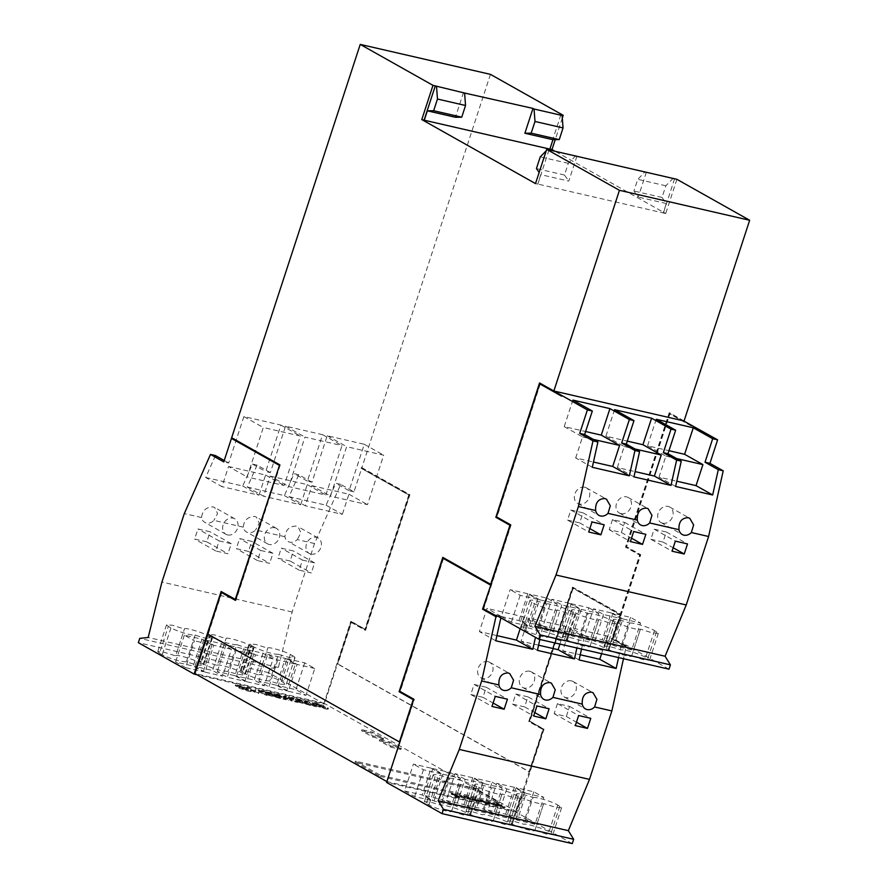 <?xml version="1.0" encoding="UTF-8"?>
<svg xmlns="http://www.w3.org/2000/svg" width="888" height="888" viewBox="0 0 888 888"><rect width="100%" height="100%" fill="white"/><g stroke="black" fill="none" stroke-linecap="round" stroke-linejoin="round"><path stroke-width="0.67" stroke-dasharray="4.44 3.33" d="M279.698 464.768L231.668 437.729M280.275 464.901L235.964 600.488L235.387 600.355M490.442 74.359L361.882 467.687L361.083 468.22L409.346 495.193L365.468 629.437L351.337 621.489L324.353 704.04L323.776 703.907L323.998 703.24L516.106 811.388L386.879 781.595M387.057 781.695L414.385 699.333L413.808 699.2M443.523 558.386L400.266 691.386L414.385 699.333M483.294 608.78L490.853 585.025M540.259 383.96L496.991 516.96L511.122 524.919L483.694 608.813L496.692 616.128M562.37 395.615L561.627 395.993M554.423 391.142L540.071 383.261M539.871 383.871L496.592 516.927M510.378 525.285L491.242 584.448L443.334 557.675M443.134 558.297L399.855 691.352M413.642 699.711L399.811 742.046M221.834 592.529L208.236 634.143L400 742.091M279.531 465.279L235.831 599.611L221.123 591.53M207.825 634.11L221.445 592.44M324.353 704.04L268.553 672.638L269.963 668.331L278.388 667.443L292.141 611.999L314.519 543.534L340.703 484.371L353.99 491.852L361.66 468.353M353.99 491.852L349.073 490.72L364.247 444.266L327.217 435.742L312.032 482.195L307.403 481.13L322.577 434.676L285.548 426.162L270.363 472.616L265.734 471.55L280.919 425.097L243.878 416.572L228.693 463.025L223.776 461.893M207.659 634.01L208.236 634.143M540.126 383.094L539.549 382.961M443.389 557.52L442.812 557.387M535.508 183.594L537.817 184.127L540.714 174.636L539.16 172.427M673.359 178.088L665.834 185.781L662.004 197.469L666.3 203.519L663.225 212.92L537.64 184.027M663.225 212.92L665.723 213.553L553.923 150.616M549.006 149.894L537.817 184.127M496.991 516.96L496.414 516.827M516.106 811.388L515.884 812.054L386.835 782.372M511.122 524.919L510.545 524.786M400.266 691.386L399.689 691.253M562.148 396.292L561.571 396.159M483.694 608.813L483.116 608.68M386.602 782.439L387.19 782.572M323.998 703.24L194.938 673.559M361.083 468.22L408.758 495.06L364.89 629.303L350.76 621.356L323.776 703.907L197.092 674.769M515.884 812.054L543.445 729.026L529.315 721.078L572.582 588.078L620.079 614.818L612.187 638.971L626.162 646.653L623.487 658.707M626.162 646.653L625.74 645.82L626.484 645.243L621.556 644.111L618.57 657.575M581.529 649.05L584.526 635.586L579.886 634.52L576.9 647.985M539.86 639.471L542.857 626.007L538.228 624.941L535.464 637.351M500.865 617.87L501.187 616.416L496.27 615.284M460.45 796.181L464.424 798.678L460.45 796.181L460.672 795.515L462.004 795.815L461.782 796.492M475.89 800.909L480.008 801.853L470.906 798.356L476.334 801.42L477.111 801.598L475.89 800.909L476.112 800.243L480.23 801.187L480.008 801.853M497.569 805.982L493.406 803.585L496.47 805.583L495.471 805.682L487.845 802.308L495.97 805.982L497.669 806.138L497.791 805.305L497.569 805.982M492.929 804.084L488.067 801.631L496.192 805.316L497.791 805.305L492.851 802.73L496.692 804.905L495.471 805.682L495.693 805.016L492.929 804.084L492.707 804.75M239.15 688.133L247.608 690.986C251.049 691.774 252.014 691.663 250.483 690.62L247.963 690.331L247.808 689.255L246.065 690.131L241.947 688.777L246.786 689.177L246.365 688.489L238.772 685.936C235.564 685.17 234.632 685.247 235.964 686.158L238.85 686.857L238.783 685.88L238.85 686.857L243.567 687.978C239.66 687.168 238.184 687.212 239.15 688.133L238.55 686.779L239.15 688.133M246.287 689.465L242.169 688.111L247.008 688.5L246.587 687.823L238.994 685.259C235.786 684.504 234.854 684.57 236.175 685.481L243.778 687.312C239.871 686.491 238.406 686.546 239.372 687.456L247.83 690.309C251.271 691.108 252.236 690.986 250.705 689.954L251.26 691.375L250.705 689.954L247.808 689.255L246.065 690.131M241.947 688.777L242.602 687.911L241.947 688.777M246.786 689.177L246.587 687.823L246.786 689.177M235.253 685.525L235.964 686.158L235.475 684.848L235.253 685.525M243.467 687.789L243.689 687.112L243.467 687.789M268.098 695.16L280.508 698.512L271.684 693.539L260.917 691.064L270.374 693.728L272.294 694.816L264.868 693.106L276.257 697.047L268.098 695.16L268.309 694.494L269.786 695.326L269.564 695.992M298.324 702.119L310.745 705.472L301.909 700.499L291.153 698.024L300.599 700.688L302.531 701.764L295.105 700.066L306.493 703.995L298.324 702.119L298.546 701.453L300.022 702.275L299.8 702.952M316.128 705.838L324.586 708.691C328.027 709.49 328.993 709.368 327.461 708.335L324.941 708.036L324.786 706.959L323.043 707.847L318.925 706.493L323.765 706.881L323.343 706.204L315.751 703.64C312.543 702.874 311.61 702.952 312.942 703.862L315.828 704.561L315.762 703.596L315.828 704.561L320.546 705.694C316.639 704.872 315.162 704.928 316.128 705.838L315.529 704.484L316.128 705.838M323.265 707.17L319.147 705.816L323.987 706.215L323.565 705.527L315.973 702.974C312.765 702.208 311.832 702.286 313.153 703.185L320.757 705.017C316.85 704.206 315.384 704.251 316.339 705.172L324.808 708.014C328.249 708.813 329.215 708.691 327.683 707.658L328.238 709.09L327.683 707.658L324.786 706.959L323.043 707.847M318.925 706.493L319.58 705.616L318.925 706.493M323.765 706.881L323.565 705.527L323.765 706.881M312.232 703.229L312.942 703.862L313.153 703.185L312.454 702.563L312.232 703.229M320.446 705.494L320.668 704.828L320.446 705.494M390.531 747.052L400.954 749.45L389.654 743.09L379.231 740.692L390.531 747.052L390.887 745.987L379.587 739.626L389.999 742.024L401.298 748.384L390.887 745.987M380.086 776.334L498.734 803.629L473.659 789.51L355.022 762.226L380.086 776.334L380.441 775.268L355.367 761.149L474.003 788.444L499.078 802.563L380.441 775.268M372.871 737.118L383.294 739.515L371.994 733.155L361.571 730.757L372.871 737.118L373.226 736.052L361.927 729.692L372.338 732.089L383.638 738.45L373.226 736.052M304.884 701.176L313.708 706.149L316.494 706.793L307.67 701.82L304.884 701.176L305.106 700.51L313.93 705.483L313.708 706.149M287.745 697.868L294.794 701.798L297.569 702.441L288.744 697.469L284.038 696.381L287.623 699.211L279.165 695.26L274.459 694.183L283.294 699.156L286.069 699.788L279.221 695.903L291.986 701.154L287.745 697.868L287.967 697.191L295.016 701.12L294.794 701.798M258.663 691.586L264.369 694.793L267.155 695.437L258.319 690.464L255.422 689.798L255.411 691.73L249.606 688.466L246.82 687.823L255.655 692.795L258.652 693.484L258.874 690.908L264.591 694.127L264.369 694.793M501.198 805.061L496.869 804.073L503.618 807.014L504.95 806.804L499.733 805.571L500.743 805.25L497.646 804.25L497.424 804.917L501.753 805.904L496.647 804.739L503.407 807.692L504.739 807.481L499.511 806.237L499.467 805.327L499.511 806.237L501.065 806.226L497.424 804.917L498.568 804.184L501.198 805.061L500.976 805.727M496.303 804.428L496.525 803.751L496.303 804.428M498.268 805.627L498.468 804.983M505.05 807.836L504.95 806.804L505.05 807.836M503.962 807.303L504.173 806.626L503.962 807.303M488.711 803.385L481.263 800.743L478.399 800.432L488.489 803.729L488.134 802.519L487.912 803.196C489.011 803.918 488.4 804.029 486.058 803.518L479.653 801.32L486.668 803.84L489.432 804.14L488.933 802.708L488.711 803.385M470.906 799.289L463.802 796.769L469.164 798.645L467.033 798.701L473.082 800.221L467.798 798.867L470.906 799.289L471.128 798.612L467.588 796.925L467.366 797.591M467.588 796.925L464.024 796.103L469.386 797.979L468.254 797.69L467.033 798.701L467.255 798.035L472.15 799.777L471.928 800.454M472.15 799.777L473.304 799.544L473.404 800.554L472.527 799.367L471.339 800.132L471.561 799.466L468.009 798.201L467.798 798.867L468.942 798.023L471.128 798.612M456.643 794.949L451.77 793.761L459.018 796.536L455.522 795.903L461.416 797.269L452.591 793.961L452.381 794.638L457.198 795.792L451.559 794.438L458.796 797.202L455.3 796.58L461.194 797.935L452.381 794.638L453.402 793.794L456.643 794.949L456.421 795.615M452.603 794.15L451.559 794.438L451.77 793.761L452.825 793.484L452.603 794.15M446.287 800.521L463.936 804.584L473.981 810.233L456.321 806.171L446.287 800.521L455.067 773.67L472.716 777.733L482.75 783.383L465.101 779.32L456.321 806.171M493.362 814.696L475.713 810.633L465.678 804.983L483.327 809.046L493.362 814.696L502.142 787.845L484.493 783.782L475.713 810.633M493.262 820.812L502.042 793.961L493.262 820.812C494.072 822.832 476.301 817.892 470.64 814.518L466.067 811.31L472.15 811.699L482.584 814.796C482.428 813.108 504.828 819.879 507.314 822.266L511.155 825.019L505.028 824.541L493.262 820.812M487.956 810.111L505.605 814.174L515.651 819.824L497.99 815.761L487.956 810.111L496.736 783.26L514.385 787.323L524.42 792.973L515.651 819.824M535.031 824.275L517.382 820.223L507.348 814.574L524.997 818.625L535.031 824.275L543.811 797.435L526.162 793.373L517.382 820.223M534.931 830.391L543.711 803.54L534.931 830.391C535.73 832.411 517.97 827.483 512.309 824.108L507.736 820.9L513.819 821.278L524.253 824.375C524.098 822.688 546.497 829.47 548.984 831.856L552.824 834.609L546.697 834.132L534.931 830.391M404.617 790.942L422.277 794.993L432.312 800.643L414.663 796.591L404.617 790.942L413.397 764.091L431.046 768.153L422.277 794.993M451.692 805.105L434.043 801.043L424.009 795.393L441.658 799.455L451.692 805.105L460.472 778.254L442.823 774.203L432.789 768.553L424.009 795.393M451.592 811.221L460.373 784.37L451.592 811.221C452.403 813.242 434.632 808.313 428.971 804.939L424.409 801.72L430.48 802.108L440.925 805.205C440.759 803.518 463.159 810.289 465.645 812.687L469.486 815.439L463.358 814.962L451.592 811.221M572.26 843.6L516.239 812.254M683.483 420.834L669.186 412.776L625.485 547.119L639.604 555.078L620.301 614.141L572.449 587.201L528.749 721.544L542.879 729.503L529.048 771.783L337.296 663.836L350.893 622.222L351.47 622.355L337.873 663.969L337.296 663.836M625.74 645.82L612.753 638.505L640.181 554.6L626.051 546.653L669.319 413.653L691.208 425.974L691.43 425.308M612.187 638.971L625.585 646.52M361.305 467.554L409.335 494.583L365.024 630.169L350.893 622.222M322.577 434.676L342.002 445.61L325.841 495.082L288.8 486.569L304.961 437.096L342.002 445.61M285.548 426.162L304.961 437.096M361.882 467.687L409.912 494.716L365.601 630.302L351.47 622.355M409.335 494.583L409.912 494.716M312.032 482.195L298.745 474.725L289.033 496.67L305.294 505.816L311.877 485.681L330.469 496.148L346.631 446.675L383.671 455.2L367.499 504.673L330.469 496.148M327.217 435.742L346.631 446.675M684.06 420.968L669.763 412.909L626.062 547.252L640.181 555.211L620.879 614.274L573.026 587.334L529.326 721.678L543.456 729.636L529.625 771.916L337.873 663.969M562.304 118.015L555.233 139.671M676.911 179.321L665.723 213.553M298.745 474.725L294.117 473.659L307.403 481.13M340.703 484.371L335.786 483.239L349.073 490.72M215.418 455.555L205.694 477.5L221.956 486.646L228.538 466.511L247.13 476.978L263.303 427.505L300.333 436.03L284.171 485.503L247.13 476.978M224.231 460.506L228.693 463.025M243.878 416.572L263.303 427.505M289.033 496.67L326.074 505.194L335.786 483.239M326.074 505.194L342.324 514.341L305.294 505.816M311.877 485.681L348.906 494.205L342.324 514.341M348.906 494.205L367.499 504.673M364.247 444.266L383.671 455.2M408.758 495.06L409.346 495.193M205.694 477.5L242.735 486.014L252.447 464.069L257.087 465.134L270.363 472.616M252.447 464.069L265.734 471.55M280.919 425.097L300.333 436.03M242.735 486.014L258.996 495.171L221.956 486.646M228.538 466.511L265.579 475.036L258.996 495.171M265.579 475.036L284.171 485.503M257.087 465.134L247.364 487.079L263.625 496.237L270.207 476.101L288.8 486.569M247.364 487.079L284.404 495.604L294.117 473.659M284.404 495.604L300.666 504.75L263.625 496.237M270.207 476.101L307.237 484.615L300.666 504.75M307.237 484.615L325.841 495.082M546.231 150.771L547.441 149.539M560.883 114.774L549.694 149.006M674.591 178.788L663.403 213.02M576.9 156.255L568.786 181.085L540.714 174.636M646.353 172.228L638.228 197.069L633.943 191.009L637.762 179.321L645.01 171.928M666.3 203.519L638.228 197.069M463.536 92.441L455.422 117.272M575.846 155.655L568.309 163.348L564.491 175.036L568.786 181.085M665.834 185.781L637.762 179.321M568.309 163.348L540.248 156.887M669.186 412.776L669.763 412.909M246.664 681.695L236.63 676.046L254.279 680.108L264.313 685.758L246.664 681.695L255.444 654.845L245.41 649.195L263.059 653.257L273.093 658.907L264.313 685.758M234.898 675.646L244.933 681.296L227.284 677.233L217.238 671.583L234.898 675.646L243.667 648.795L253.702 654.445L236.053 650.382L227.284 677.233M288.334 691.286L278.299 685.636L295.948 689.687L305.983 695.337L288.334 691.286L297.114 664.435L287.079 658.785L278.299 685.636M276.568 685.236L286.602 690.886L268.953 686.824L258.908 681.174L276.568 685.236L285.337 658.385L295.371 664.035L286.602 690.886M204.995 672.105L194.96 666.455L212.609 670.518L222.655 676.168L204.995 672.105L213.775 645.265L203.741 639.615L221.389 643.667L212.609 670.518M201.188 662.837L199.412 661.249L205.539 661.726L217.305 665.456L226.085 638.516L217.305 665.456C216.506 663.436 234.266 668.375 239.927 671.75L244.533 674.969L238.217 674.525L228.016 671.483L222.011 670.806C214.763 668.986 208.713 666.833 203.84 664.324L201.188 662.837L209.968 635.986L208.192 634.398L214.308 634.876L226.085 638.616C225.275 636.585 243.057 641.536 248.696 644.899L250.771 646.064L241.991 672.915M242.857 672.427L241.081 670.829L247.208 671.306L258.974 675.047L267.754 648.107L258.974 675.047C258.175 673.026 275.935 677.955 281.596 681.329L286.202 684.559L279.887 684.115L269.686 681.074L263.681 680.386C256.432 678.576 250.372 676.412 245.51 673.914L242.857 672.427L251.637 645.576L249.861 643.989L255.977 644.455L267.743 648.196C266.933 646.175 284.726 651.115 290.365 654.489L292.43 655.644L283.661 682.495M159.518 653.246L157.742 651.659L163.869 652.136L175.635 655.877L184.427 628.937L175.635 655.877C174.836 653.857 192.596 658.785 198.257 662.159L202.864 665.378L196.548 664.946L186.347 661.904L180.342 661.216C173.093 659.407 167.044 657.242 162.171 654.745L159.518 653.246L168.298 626.406L166.522 624.808L172.638 625.285L184.415 629.026C183.605 627.006 201.398 631.945 207.026 635.309L209.102 636.474L200.322 663.325M185.614 667.654L175.58 662.004L193.229 666.056L203.263 671.705L185.614 667.654L194.383 640.803L184.349 635.153L201.998 639.216L193.229 666.056M268.553 672.638L138.339 642.679M691.208 425.974L692.007 425.441M656.232 419.269L647.563 445.776L668.953 450.693M614.563 409.679L605.894 436.197L627.283 441.114M572.893 400.1L564.224 426.606L585.614 431.524M675.624 486.469L659.007 477.111L676.8 481.207M647.563 445.776L665.878 456.088L659.007 477.111M691.785 426.107L669.896 413.786L626.628 546.786L640.759 554.734L613.331 638.639L626.318 645.953M668.997 669.175L626.484 645.243M633.954 476.889L617.338 467.532L635.131 471.617M605.894 436.197L624.209 446.498L617.338 467.532M592.285 467.299L575.668 457.942L593.462 462.038M564.224 426.606L582.539 436.918L575.668 457.942M488.067 661.682A8.902 7.326 119.4 0 0 478.477 667.421A8.902 7.326 119.4 0 0 480.963 677.833A8.902 7.326 119.4 0 0 482.584 678.465A8.902 7.326 119.4 0 0 492.185 672.716A8.902 7.326 119.4 0 0 489.699 662.304A8.902 7.326 119.4 0 0 488.067 661.682M621.556 644.111L607.348 636.108L570.307 627.583L562.737 650.749L580.253 654.778M601.609 653.679L607.348 636.108M631.668 655.966L640.437 629.126L631.668 655.966C632.467 657.997 614.685 653.046 609.046 649.683L606.393 648.196A13.897 1.865 -161.9 0 1 604.473 646.475A13.897 1.865 -161.9 0 1 620.99 649.949A13.897 1.865 -161.9 0 1 632.289 652.07A13.897 1.865 -161.9 0 1 645.709 657.431L649.55 660.184L643.423 659.706L631.668 655.966M631.768 649.861L614.119 645.798L604.073 640.148L621.733 644.211L631.768 649.861L640.537 623.01L622.888 618.947L614.119 645.798M584.692 635.686L602.341 639.749L612.376 645.398L594.727 641.336L584.692 635.686L593.462 608.835L611.122 612.898L602.341 639.749M501.187 616.416L486.968 608.413L479.398 631.579L496.914 635.608M538.228 624.941L524.009 616.938L486.968 608.413M542.857 626.007L528.638 618.004L521.067 641.158L538.583 645.188M579.886 634.52L565.678 626.517L528.638 618.004M584.526 635.586L570.307 627.583M548.329 636.796L557.098 609.945L548.329 636.796C549.139 638.827 531.346 633.877 525.707 630.513L523.054 629.026A13.897 1.865 -161.9 0 1 521.134 627.305A13.897 1.865 -161.9 0 1 537.651 630.78A13.897 1.865 -161.9 0 1 548.962 632.889A13.897 1.865 -161.9 0 1 562.37 638.261L566.211 641.014L560.084 640.537L548.329 636.796M548.429 630.68L530.78 626.628L520.745 620.978L538.394 625.03L548.429 630.68L557.209 603.84L539.549 599.777L530.78 626.628M501.354 616.516L519.003 620.579L529.037 626.229L511.388 622.166L501.354 616.516L510.134 589.665L527.783 593.728L537.817 599.378L529.037 626.229M543.023 626.096L560.672 630.158L570.707 635.808L553.058 631.745L543.023 626.096L551.792 599.256L569.452 603.307L560.672 630.158M590.098 640.27L572.449 636.208L562.404 630.558L580.064 634.62L590.098 640.27L598.867 613.419L581.218 609.357L571.184 603.707L562.404 630.558M589.998 646.386L598.767 619.535L589.998 646.386C590.798 648.407 573.015 643.467 567.377 640.093L564.724 638.605A13.897 1.865 -161.9 0 1 562.803 636.885A13.897 1.865 -161.9 0 1 579.32 640.37A13.897 1.865 -161.9 0 1 590.631 642.479A13.897 1.865 -161.9 0 1 604.04 647.84L607.88 650.604L601.753 650.116L589.998 646.386M529.736 671.261A8.902 7.326 119.4 0 0 520.135 677.011A8.902 7.326 119.4 0 0 522.632 687.423A8.902 7.326 119.4 0 0 524.253 688.045A8.902 7.326 119.4 0 0 533.855 682.306A8.902 7.326 119.4 0 0 531.368 671.894A8.902 7.326 119.4 0 0 529.736 671.261M571.406 680.852A8.902 7.326 119.4 0 0 561.804 686.591A8.902 7.326 119.4 0 0 564.302 697.002A8.902 7.326 119.4 0 0 565.922 697.635A8.902 7.326 119.4 0 0 575.524 691.885A8.902 7.326 119.4 0 0 573.038 681.485A8.902 7.326 119.4 0 0 571.406 680.852M537.429 650.371L521.067 641.158M579.098 659.951L562.737 650.749M495.759 640.781L479.398 631.579M559.94 644.089L565.678 626.517M620.079 614.818L573.16 588.211L529.903 721.211L544.022 729.159L516.816 812.387M620.657 614.951L612.764 639.105M520.157 628.737L524.009 616.938M612.753 638.505L613.331 638.639M479.875 800.654L489.654 803.474L481.474 800.077L478.621 799.755L488.134 802.519C489.233 803.252 488.611 803.363 486.28 802.852L481.196 801.131L483.549 801.498L479.875 800.654L479.653 801.32M486.89 803.174L486.668 803.84M503.618 807.014L503.407 807.692M295.016 701.12L297.791 701.764L288.966 696.791L284.26 695.715L287.845 698.545L279.387 694.594L274.681 693.506L283.505 698.479L286.291 699.122L279.431 695.226L292.208 700.477L291.986 701.154M292.208 700.477L287.967 697.191M283.505 698.479L283.294 699.156M286.291 699.122L286.069 699.788M361.571 730.757L361.927 729.692M498.734 803.629L499.078 802.563M379.231 740.692L379.587 739.626M324.808 708.014L324.586 708.691M269.786 695.326L280.73 697.835L271.894 692.873L271.684 693.539M271.894 692.873L261.139 690.398L260.917 691.064M247.83 690.309L247.608 690.986M452.591 793.961L453.402 793.794L452.591 793.961M482.051 800.388L481.829 801.054M264.591 694.127L267.377 694.771L258.541 689.798L255.633 689.132L255.622 691.053L249.828 687.789L247.042 687.157L255.877 692.118L255.655 692.795M255.877 692.118L258.863 692.807L258.652 693.484M274.681 693.506L274.459 694.183M319.669 704.417L319.458 705.083M315.973 702.974L315.751 703.64M300.022 702.275L310.966 704.795L302.131 699.822L291.375 697.346L300.821 700.01L302.753 701.098L295.327 699.389L304.218 701.92L303.996 702.597M304.218 701.92L306.704 703.329L306.493 703.995M488.844 801.809L488.622 802.486M488.067 801.631L487.845 802.308M480.23 801.187L471.117 797.69L474.791 799.755L474.569 800.421M474.791 799.755L473.792 799.522L473.57 800.199M462.004 795.815L459.351 795.026L459.129 795.692M459.351 795.026L464.646 798.012L464.424 798.678M255.622 691.053L255.411 691.73M249.828 687.789L249.606 688.466M261.139 690.398L262.615 691.219L262.393 691.896M454.978 795.604L454.756 796.27M455.522 795.903L455.3 796.58M486.28 802.852L486.058 803.518M498.978 804.917L498.756 805.594M258.863 692.807L258.874 690.908M279.431 695.226L279.221 695.903M289.1 699.766L288.877 700.432M313.93 705.483L316.716 706.115L316.494 706.793M496.692 804.905L495.693 805.016L496.692 804.905M461.416 797.269L461.194 797.935M464.568 796.403L464.346 797.08M467.521 797.091L467.299 797.757M501.975 805.238L501.753 805.904M498.035 803.884L497.813 804.55M267.377 694.771L267.155 695.437M258.541 689.798L258.319 690.464M279.387 694.594L279.165 695.26M302.753 701.098L302.531 701.764M295.327 699.389L295.105 700.066M493.628 802.907L493.406 803.585M464.646 798.012L465.201 798.856M457.42 795.126L457.198 795.792M469.386 797.979L469.164 798.645M481.474 800.077L481.263 800.743M500.743 805.25L500.521 805.916M247.042 687.157L246.82 687.823M310.966 704.795L310.745 705.472M280.73 697.835L280.508 698.512M240.426 686.08L240.204 686.757M492.851 802.73L492.629 803.407M484.093 801.797L483.871 802.475M483.549 801.498L483.327 802.164M478.621 799.755L478.399 800.432M479.675 800.132L479.453 800.798M497.646 804.25L498.568 804.184L497.646 804.25M255.633 689.132L255.422 689.798M297.791 701.764L297.569 702.441M355.022 762.226L355.367 761.149M400.954 749.45L401.298 748.384M389.654 743.09L389.999 742.024M284.26 695.715L284.038 696.381M287.845 698.545L287.623 699.211M288.966 696.791L288.744 697.469M316.716 706.115L307.881 701.143L307.67 701.82M307.881 701.143L305.106 700.51M262.615 691.219L270.585 693.062L272.516 694.139L265.09 692.429L273.981 694.971L273.759 695.637M273.981 694.971L276.479 696.37L276.257 697.047M242.69 686.713L242.48 687.379M460.95 795.393L460.739 796.07M459.018 796.536L458.796 797.202M503.063 806.715L502.841 807.381M383.294 739.515L383.638 738.45M371.994 733.155L372.338 732.089M292.851 698.179L292.629 698.845M300.821 700.01L300.599 700.688M496.192 805.316L495.97 805.982M473.792 799.522L475.335 800.055L475.113 800.732M475.335 800.055L476.556 800.743L476.334 801.42M472.527 799.367L471.561 799.466L472.527 799.367M501.287 805.56L501.065 806.226M302.131 699.822L301.909 700.499M291.375 697.346L291.153 698.024M276.479 696.37L268.309 694.494M272.516 694.139L272.294 694.816M265.09 692.429L264.868 693.106M476.556 800.743L477.111 801.598M296.803 700.221L296.581 700.887M474.325 799.833L474.114 800.499M465.423 798.19L460.672 795.515M464.024 796.103L463.802 796.769M473.659 789.51L474.003 788.444M477.333 800.932L476.112 800.243M468.009 798.201L468.942 798.023L468.009 798.201M481.196 801.131L480.974 801.809M306.704 703.329L298.546 701.453M266.567 693.262L266.345 693.939M238.994 685.259L238.772 685.936M455.855 795.26L455.644 795.926M317.405 703.796L317.183 704.462M270.585 693.062L270.374 693.728M471.284 797.724L471.062 798.401M471.117 797.69L470.906 798.356M468.254 797.69L467.255 798.035L468.254 797.69M449.694 778.354A13.897 1.865 -161.9 0 1 461.005 780.463A13.897 1.865 -161.9 0 1 474.414 785.836L478.255 788.588L472.139 788.111L460.373 784.37C461.183 786.402 443.389 781.451 437.751 778.088L435.098 776.6A13.897 1.865 -161.9 0 1 433.178 774.88A13.897 1.865 -161.9 0 1 449.694 778.354L440.925 805.205M474.414 785.836L465.645 812.687M482.75 783.383L473.981 810.233M524.42 792.973L506.771 788.91L496.736 783.26M506.771 788.91L497.99 815.761M491.364 787.945A13.897 1.865 -161.9 0 1 502.664 790.054A13.897 1.865 -161.9 0 1 516.083 795.415L519.924 798.168L513.808 797.702L502.042 793.961C502.852 795.981 485.059 791.042 479.42 787.667L476.767 786.18A13.897 1.865 -161.9 0 1 474.847 784.459A13.897 1.865 -161.9 0 1 491.364 787.945L482.584 814.796M484.493 783.782L474.447 778.132L492.107 782.195L483.327 809.046M474.447 778.132L465.678 804.983M442.823 774.203L434.043 801.043M533.033 797.524A13.897 1.865 -161.9 0 1 544.333 799.644A13.897 1.865 -161.9 0 1 557.753 805.005L561.593 807.758L555.477 807.281L543.711 803.54C544.522 805.571 526.728 800.621 521.09 797.258L518.437 795.77A13.897 1.865 -161.9 0 1 516.516 794.05A13.897 1.865 -161.9 0 1 533.033 797.524L524.253 824.375M472.716 777.733L463.936 804.584M465.101 779.32L455.067 773.67M543.445 729.026L544.022 729.159M431.046 768.153L441.081 773.803L432.312 800.643M526.162 793.373L516.117 787.723L533.777 791.785L543.811 797.435M533.777 791.785L524.997 818.625M514.385 787.323L505.605 814.174M492.107 782.195L502.142 787.845M557.753 805.005L548.984 831.856M516.083 795.415L507.314 822.266M432.789 768.553L450.438 772.604L441.658 799.455M516.117 787.723L507.348 814.574M450.438 772.604L460.472 778.254M441.081 773.803L423.432 769.741L413.397 764.091M423.432 769.741L414.663 796.591M350.76 621.356L351.337 621.489M364.89 629.303L365.468 629.437M529.315 721.078L529.903 721.211M572.582 588.078L573.16 588.211M620.301 614.141L620.879 614.274M639.604 555.078L640.181 555.211M626.051 546.653L626.628 546.786M669.319 413.653L669.896 413.786M542.879 729.503L543.456 729.636M529.625 771.916L529.048 771.783M625.485 547.119L626.062 547.252M365.024 630.169L365.601 630.302M640.181 554.6L640.759 554.734M572.449 587.201L573.026 587.334M528.749 721.544L529.326 721.678M314.519 543.534L297.258 539.56A8.902 7.326 -60.6 0 1 289.754 542.168A8.902 7.326 -60.6 0 1 288.134 541.547A8.902 7.326 -60.6 0 1 284.893 536.718C285.758 529.692 289.61 526.14 296.426 526.062L298.035 526.673L300.921 532.745L297.258 539.56M284.893 536.718L255.589 529.981A8.902 7.326 -60.6 0 1 248.096 532.589A8.902 7.326 -60.6 0 1 246.464 531.956A8.902 7.326 -60.6 0 1 243.223 527.139C244.089 520.102 247.941 516.55 254.756 516.472L256.366 517.082L259.252 523.165L255.589 529.981M243.223 527.139L213.919 520.39A8.902 7.326 -60.6 0 1 206.427 522.999A8.902 7.326 -60.6 0 1 204.795 522.377A8.902 7.326 -60.6 0 1 201.565 517.549C202.42 510.522 206.271 506.97 213.087 506.882L214.696 507.503L217.582 513.575L213.919 520.39M201.565 517.549L184.304 513.586M269.963 668.331L139.749 638.372M278.388 667.443L148.174 637.484M292.141 611.999L161.927 582.04M206.793 541.846L194.639 539.049L197.935 528.982L210.09 531.779L206.793 541.846L227.983 553.779L215.828 550.982L219.125 540.914L197.935 528.982M248.462 551.437L236.308 548.64L239.605 538.572L251.759 541.369L248.462 551.437L269.652 563.358L257.498 560.572L260.795 550.493L239.605 538.572M290.132 561.016L277.977 558.23L281.274 548.151L293.417 550.949L290.132 561.016L311.322 572.949L299.167 570.152L302.464 560.084L281.274 548.151M564.491 175.036L536.43 168.576M662.004 197.469L633.943 191.009M184.349 635.153L175.58 662.004M209.102 636.474A13.897 1.865 -161.9 0 1 211.644 638.539A13.897 1.865 -161.9 0 1 205.317 638.095A13.897 1.865 -161.9 0 1 195.127 635.053A13.897 1.865 -161.9 0 1 189.122 634.365A13.897 1.865 -161.9 0 1 170.94 627.894L168.298 626.406M292.43 655.644A13.897 1.865 -161.9 0 1 294.983 657.708A13.897 1.865 -161.9 0 1 288.656 657.264A13.897 1.865 -161.9 0 1 278.466 654.223L269.686 681.074M278.466 654.223A13.897 1.865 -161.9 0 1 272.45 653.535A13.897 1.865 -161.9 0 1 254.279 647.063L251.637 645.576M253.702 654.445L244.933 681.296M203.741 639.615L194.96 666.455M295.371 664.035L277.722 659.973L267.688 654.323L258.908 681.174M277.722 659.973L268.953 686.824M201.998 639.216L212.043 644.866L194.383 640.803M212.043 644.866L203.263 671.705M263.059 653.257L254.279 680.108M250.771 646.064A13.897 1.865 -161.9 0 1 253.313 648.118A13.897 1.865 -161.9 0 1 246.986 647.685A13.897 1.865 -161.9 0 1 236.796 644.633L228.016 671.483M236.796 644.633A13.897 1.865 -161.9 0 1 230.78 643.955A13.897 1.865 -161.9 0 1 212.609 637.484L209.968 635.986M195.127 635.053L186.347 661.904M221.389 643.667L231.424 649.317L222.655 676.168M231.424 649.317L213.775 645.265M236.053 650.382L226.018 644.732L243.667 648.795M226.018 644.732L217.238 671.583M267.688 654.323L285.337 658.385M287.079 658.785L304.728 662.848L314.763 668.498L305.983 695.337M304.728 662.848L295.948 689.687M245.41 649.195L236.63 676.046M273.093 658.907L255.444 654.845M314.763 668.498L297.114 664.435M665.878 456.088L676.623 458.552M624.209 446.498L634.953 448.973M582.539 436.918L593.284 439.382M581.218 609.357L572.449 636.208M539.549 599.777L529.514 594.128L547.163 598.19L538.394 625.03M529.514 594.128L520.745 620.978M611.122 612.898L621.156 618.548L603.507 614.485L593.462 608.835M603.507 614.485L594.727 641.336M588.1 613.519A13.897 1.865 -161.9 0 1 599.4 615.628A13.897 1.865 -161.9 0 1 612.82 621.001L616.66 623.753L610.522 623.276L598.767 619.535C599.578 621.556 581.795 616.616 576.157 613.253L573.504 611.754A13.897 1.865 -161.9 0 1 571.583 610.034A13.897 1.865 -161.9 0 1 588.1 613.519L579.32 640.37M569.452 603.307L579.487 608.957L561.838 604.906L551.792 599.256M561.838 604.906L553.058 631.745M622.888 618.947L612.853 613.297L630.502 617.36L640.537 623.01M630.502 617.36L621.733 644.211M571.184 603.707L588.833 607.769L580.064 634.62M621.156 618.548L612.376 645.398M527.783 593.728L519.003 620.579M537.817 599.378L520.168 595.315L510.134 589.665M520.168 595.315L511.388 622.166M546.431 603.94A13.897 1.865 -161.9 0 1 557.731 606.049A13.897 1.865 -161.9 0 1 571.15 611.41L574.991 614.163L568.864 613.686L557.098 609.945C557.908 611.976 540.126 607.037 534.487 603.662L531.834 602.175A13.897 1.865 -161.9 0 1 529.914 600.455A13.897 1.865 -161.9 0 1 546.431 603.94L537.651 630.78M612.82 621.001L604.04 647.84M571.15 611.41L562.37 638.261M612.853 613.297L604.073 640.148M629.77 623.11A13.897 1.865 -161.9 0 1 641.069 625.219A13.897 1.865 -161.9 0 1 654.489 630.58L658.33 633.333L652.192 632.855L640.437 629.126C641.247 631.146 623.454 626.207 617.815 622.832L615.173 621.345A13.897 1.865 -161.9 0 1 613.253 619.624A13.897 1.865 -161.9 0 1 629.77 623.11L620.99 649.949M547.163 598.19L557.209 603.84M654.489 630.58L645.709 657.431M579.487 608.957L570.707 635.808M588.833 607.769L598.867 613.419M527.916 696.825L515.762 694.028L512.476 704.095L524.63 706.892L527.916 696.825L549.106 708.757M524.63 706.892L534.776 712.609M470.807 694.516L482.961 697.313L486.247 687.245L474.092 684.448L470.807 694.516L491.996 706.437M474.092 684.448L495.282 696.37M486.247 687.245L507.437 699.167M515.762 694.028L536.951 705.96M557.431 703.618L554.145 713.686L566.3 716.483L569.585 706.415L557.431 703.618L578.621 715.55M569.585 706.415L590.775 718.337M482.961 697.313L493.118 703.03M512.476 704.095L533.666 716.028M566.3 716.483L576.445 722.199M554.145 713.686L575.335 725.618M478.155 800.532L473.271 798.634L478.155 800.532L477.933 801.198L475.346 800.599L473.049 799.311L477.933 801.198M227.617 534.931A8.902 7.326 -60.6 0 1 225.985 534.299A8.902 7.326 -60.6 0 1 223.499 523.887A8.902 7.326 -60.6 0 1 233.1 518.148A8.902 7.326 -60.6 0 1 234.721 518.781A8.902 7.326 -60.6 0 1 237.207 529.181A8.902 7.326 -60.6 0 1 227.617 534.931M310.944 554.101A8.902 7.326 -60.6 0 1 309.324 553.468A8.902 7.326 -60.6 0 1 306.837 543.056A8.902 7.326 -60.6 0 1 316.428 537.318A8.902 7.326 -60.6 0 1 318.059 537.95A8.902 7.326 -60.6 0 1 320.546 548.351A8.902 7.326 -60.6 0 1 310.944 554.101M274.769 527.738A8.902 7.326 -60.6 0 1 276.39 528.36A8.902 7.326 -60.6 0 1 278.876 538.772A8.902 7.326 -60.6 0 1 269.275 544.511A8.902 7.326 -60.6 0 1 267.654 543.889A8.902 7.326 -60.6 0 1 265.168 533.477A8.902 7.326 -60.6 0 1 274.769 527.738M257.498 560.572L236.308 548.64M299.167 570.152L277.977 558.23M215.828 550.982L194.639 539.049M302.464 560.084L314.607 562.881L311.322 572.949M314.607 562.881L293.417 550.949M260.795 550.493L272.949 553.291L269.652 563.358M272.949 553.291L251.759 541.369M219.125 540.914L231.28 543.711L227.983 553.779M231.28 543.711L210.09 531.779M584.804 487.257A8.902 7.326 119.4 0 0 575.202 492.995A8.902 7.326 119.4 0 0 577.688 503.407A8.902 7.326 119.4 0 0 579.32 504.04A8.902 7.326 119.4 0 0 588.922 498.29A8.902 7.326 119.4 0 0 586.435 487.889A8.902 7.326 119.4 0 0 584.804 487.257M620.99 513.619A8.902 7.326 119.4 0 0 630.591 507.881A8.902 7.326 119.4 0 0 628.105 497.469A8.902 7.326 119.4 0 0 626.473 496.847A8.902 7.326 119.4 0 0 616.871 502.586A8.902 7.326 119.4 0 0 619.358 512.998A8.902 7.326 119.4 0 0 620.99 513.619M662.659 523.21A8.902 7.326 119.4 0 0 672.26 517.471A8.902 7.326 119.4 0 0 669.763 507.059A8.902 7.326 119.4 0 0 668.142 506.426A8.902 7.326 119.4 0 0 658.541 512.176A8.902 7.326 119.4 0 0 661.027 522.577A8.902 7.326 119.4 0 0 662.659 523.21M650.871 539.26L663.025 542.057L666.322 531.99L654.167 529.192L650.871 539.26L672.061 551.193M654.167 529.192L675.357 541.125M663.025 542.057L673.182 547.774M612.498 519.613L609.212 529.681L621.356 532.478L624.653 522.41L612.498 519.613L633.688 531.535M624.653 522.41L645.842 534.332M621.356 532.478L631.512 538.184M609.212 529.681L630.391 541.602M567.543 520.091L579.686 522.888L582.983 512.82L570.829 510.023L567.543 520.091L588.733 532.023M570.829 510.023L592.019 521.955M579.686 522.888L589.843 528.604M582.983 512.82L604.173 524.753M666.322 531.99L687.512 543.922M475.568 799.933L475.346 800.599M473.271 798.634L473.049 799.311M496.825 804.717L496.603 805.383M455.433 795.237L455.211 795.903M321.545 705.938L321.334 706.615M496.026 804.517L495.804 805.194M491.264 803.429L491.042 804.106M244.566 688.233L244.355 688.899M492.019 803.596L491.797 804.273M476.49 787.001L467.71 813.841M518.148 796.58L509.379 823.431M521.09 797.258L512.309 824.108M476.767 786.18L467.998 813.031M479.42 787.667L470.64 814.518M435.098 776.6L426.329 803.44M559.817 806.171L551.048 833.022M518.437 795.77L509.668 822.621M437.751 778.088L428.971 804.939M290.365 654.489L281.596 681.329M170.94 627.894L162.171 654.745M207.026 635.309L198.257 662.159M254.279 647.063L245.51 673.914M248.696 644.899L239.927 671.75M212.609 637.484L203.84 664.324M573.504 611.754L564.724 638.605M576.157 613.253L567.377 640.093M614.885 622.155L606.115 649.006M573.215 612.576L564.446 639.427M656.554 631.745L647.774 658.596M617.815 622.832L609.046 649.683M615.173 621.345L606.393 648.196M531.834 602.175L523.054 629.026M534.487 603.662L525.707 630.513M480.963 677.833L502.153 689.765M522.632 687.423L543.822 699.344M564.302 697.002L585.481 708.935M573.038 681.485L593.062 692.751M531.368 671.894L551.393 683.172M489.699 662.304L509.723 673.581M452.092 794.383L452.303 793.717M241.703 688.566L241.913 687.9M243.645 687.945L243.867 687.279M496.692 805.805L496.914 805.127M497.236 804.75L497.458 804.073M323.998 706.77L324.209 706.104M472.471 800.232L472.694 799.555M318.681 706.282L318.892 705.605M320.624 705.66L320.846 704.983M451.104 794.039L451.326 793.361M467.443 798.567L467.665 797.901M504.107 807.503L504.329 806.837M489.488 804.073L489.71 803.396M466.489 798.234L466.711 797.568M247.019 689.066L247.23 688.389M519.924 798.168L511.155 825.019M474.847 784.459L466.067 811.31M433.178 774.88L424.409 801.72M516.516 794.05L507.736 820.9M561.593 807.758L552.824 834.609M478.255 788.588L469.486 815.439M249.861 643.989L241.081 670.829M294.983 657.708L286.202 684.559M166.522 624.819L157.742 651.659M208.192 634.398L199.412 661.249M253.313 648.118L244.533 674.969M211.644 638.539L202.864 665.378M616.66 623.753L607.88 650.604M574.991 614.163L566.211 641.014M658.33 633.333L649.55 660.184M571.583 610.034L562.803 636.885M613.253 619.624L604.473 646.475M529.914 600.455L521.134 627.305M225.985 534.299L204.795 522.377M309.324 553.468L288.134 541.547M234.721 518.781L214.696 507.503M276.39 528.36L256.366 517.082M318.059 537.95L298.035 526.673M267.654 543.889L246.464 531.956M577.688 503.407L598.878 515.34M628.105 497.469L648.129 508.746M669.763 507.059L689.798 518.337M661.027 522.577L682.217 534.509M586.435 487.889L606.46 499.156M619.358 512.998L640.548 524.919"/><path stroke-width="1.33" d="M231.668 437.729L279.698 464.768L235.387 600.355L221.256 592.396L207.659 634.01L399.422 741.957L413.242 699.677L399.112 691.719L442.812 557.387L490.664 584.315L509.967 525.252L495.848 517.304L539.549 382.961L553.846 391.009L619.447 190.321L546.697 149.362L535.508 183.594L421.789 119.58L432.978 85.348L360.228 44.4L231.668 437.729M386.879 781.595L194.938 673.559L194.716 674.225L207.825 634.11M490.853 585.025L442.946 558.252L399.689 691.253L413.808 699.2L386.602 782.439L442.058 813.641L443.456 809.334L438.139 800.71L459.274 749.439L481.651 680.974L495.948 616.705L496.525 616.838L482.55 609.157L495.948 616.705M561.627 395.993L539.682 383.827L496.414 516.827L510.545 524.786L483.116 608.68L496.692 616.128L496.525 616.838M592.318 411.033L572.893 400.1L609.934 408.613L629.359 419.547L621.678 443.045L634.953 450.516L629.326 475.824L592.285 467.299L597.913 441.991L584.637 434.521L592.318 411.033L587.401 409.901L553.846 391.009M540.071 383.261L539.871 383.871M496.592 516.927L510.378 525.285M443.334 557.675L443.134 558.297M399.855 691.352L413.642 699.711M235.442 600.188L221.256 592.396M232.201 438.028L279.531 465.279M221.445 592.44L221.645 591.83M232.034 438.539L231.457 438.406L223.776 461.893L210.489 454.423L184.304 513.586L161.927 582.04L148.174 637.484L139.749 638.372L138.339 642.679L194.139 674.092L221.123 591.53L235.642 599.567M432.978 85.348L464.602 93.04L465.545 105.494L461.727 117.183L455.422 117.272L427.35 110.822L424.286 120.213L549.872 149.106L552.935 139.705L559.24 139.616L563.059 127.928L562.115 115.473L560.883 114.774L563.192 115.307L490.442 74.359L360.228 44.4M496.425 517.438L495.848 517.304M399.689 691.852L399.112 691.719M555.233 139.671L552.003 149.539L553.923 150.616M552.003 149.539L549.883 149.051M424.286 120.213L421.789 119.58M619.447 190.321L749.661 220.268L676.911 179.321L546.697 149.362M464.602 93.04L532.989 108.414L534.043 109.013L534.998 121.467L531.168 133.156L524.875 133.256L552.935 139.705M562.115 115.473L534.043 109.013M435.298 85.881L424.109 120.113M749.661 220.268L684.06 420.968L554.423 391.142M279.52 465.323L235.253 599.478M231.457 438.406L279.132 465.234M561.793 395.482L561.571 396.159L539.682 383.827M490.831 585.081L482.55 609.157M197.092 674.769L194.139 674.092M667.976 453.69L675.657 430.203L656.232 419.269L693.273 427.783L712.687 438.716L705.017 462.215L718.292 469.685L712.664 494.993L675.624 486.469L681.251 461.172L667.976 453.69L663.347 452.625L676.623 460.106L670.995 485.403L633.954 476.889L639.582 451.581L626.306 444.111L633.988 420.612L629.359 419.547M633.988 420.612L614.563 409.679L651.603 418.204L671.028 429.137L663.347 452.625M675.657 430.203L671.028 429.137M683.483 420.834L717.615 439.849L712.687 438.716M496.103 615.995L496.27 615.284L538.783 639.227L540.193 634.92L534.876 626.295L556.01 575.013L578.388 506.549L592.995 440.859L579.72 433.388L587.401 409.901M623.487 658.707L611.865 710.922L594.605 706.959L596.914 699.367L593.062 692.751L591.419 692.118C584.881 692.363 581.829 696.359 582.25 704.106L552.935 697.369L555.244 689.787L551.393 683.172L549.75 682.528C543.212 682.772 540.159 686.768 540.581 694.527L511.266 687.778L513.575 680.197L509.723 673.581L508.08 672.938C501.554 673.182 498.49 677.189 498.912 684.937L481.651 680.974M618.57 657.575L616.139 668.475L579.098 659.951L581.529 649.05M576.9 647.985L574.469 658.896L537.429 650.371L539.86 639.471M535.464 637.351L532.8 649.306L495.759 640.781L500.865 617.87M490.442 584.992L442.946 558.252M611.865 710.922L589.488 779.387L568.353 830.669L573.67 839.293L572.26 843.6L442.058 813.641M563.192 115.307L562.304 118.015M210.489 454.423L215.418 455.555L224.231 460.506M539.16 172.427L536.43 168.576L540.248 156.887L546.231 150.771M532.989 108.414L524.875 133.256M436.53 86.58L437.473 99.034L433.655 110.723L427.35 110.822M563.059 127.928L534.998 121.467M465.545 105.494L437.473 99.034M668.953 450.693L684.604 454.301L693.273 427.783M627.283 441.114L642.934 444.71L651.603 418.204M717.615 439.849L709.934 463.347L705.017 462.215M585.614 431.524L601.265 435.131L609.934 408.613M584.637 434.521L579.72 433.388M709.934 463.347L723.209 470.818L708.602 536.496L686.224 604.961L665.09 656.243L670.407 664.868L668.997 669.175L538.783 639.227M629.326 475.824L612.709 466.466L619.58 445.432L601.265 435.131M626.306 444.111L621.678 443.045M670.995 485.403L654.378 476.046L661.249 455.022L642.934 444.71M712.664 494.993L696.037 485.636L702.919 464.602L684.604 454.301M498.912 684.937A8.902 7.326 119.4 0 0 502.153 689.765A8.902 7.326 119.4 0 0 503.774 690.387A8.902 7.326 119.4 0 0 511.266 687.778M616.139 668.475L599.777 659.262L601.609 653.679M540.581 694.527A8.902 7.326 119.4 0 0 543.822 699.344A8.902 7.326 119.4 0 0 545.443 699.977A8.902 7.326 119.4 0 0 552.935 697.369M582.25 704.106A8.902 7.326 119.4 0 0 585.481 708.935A8.902 7.326 119.4 0 0 587.112 709.556A8.902 7.326 119.4 0 0 594.605 706.959M589.488 779.387L459.274 749.439M575.335 725.618L587.49 728.404L590.775 718.337L578.621 715.55L575.335 725.618M533.666 716.028L545.82 718.825L549.106 708.757L536.951 705.96L533.666 716.028M491.996 706.437L504.151 709.235L507.437 699.167L495.282 696.37L491.996 706.437M580.253 654.778L599.777 659.262M532.8 649.306L516.439 640.093L520.157 628.737M496.914 635.608L516.439 640.093M574.469 658.896L558.108 649.683L559.94 644.089M538.583 645.188L558.108 649.683M573.67 839.293L443.456 809.334M559.24 139.616L531.168 133.156M461.727 117.183L433.655 110.723M665.09 656.243L534.876 626.295M670.407 664.868L540.193 634.92M708.602 536.496L691.341 532.534L693.639 524.941L689.798 518.337L688.145 517.693C681.618 517.937 678.565 521.933 678.987 529.692L649.672 522.943L651.97 515.362L648.129 508.746L646.475 508.103C639.948 508.347 636.896 512.354 637.318 520.102L608.003 513.364L610.311 505.772L606.46 499.156L604.806 498.523C598.279 498.767 595.226 502.763 595.648 510.522L578.388 506.549M723.209 470.818L718.292 469.685M681.251 461.172L676.623 460.106M639.582 451.581L634.953 450.516M597.913 441.991L592.995 440.859M678.987 529.692A8.902 7.326 119.4 0 0 682.217 534.509A8.902 7.326 119.4 0 0 683.849 535.142A8.902 7.326 119.4 0 0 691.341 532.534M637.318 520.102A8.902 7.326 119.4 0 0 640.548 524.919A8.902 7.326 119.4 0 0 642.179 525.552A8.902 7.326 119.4 0 0 649.672 522.943M595.648 510.522A8.902 7.326 119.4 0 0 598.878 515.34A8.902 7.326 119.4 0 0 600.51 515.961A8.902 7.326 119.4 0 0 608.003 513.364M686.224 604.961L556.01 575.013M672.061 551.193L684.215 553.99L687.512 543.922L675.357 541.125L672.061 551.193M630.391 541.602L642.546 544.399L645.842 534.332L633.688 531.535L630.391 541.602M588.733 532.023L600.876 534.82L604.173 524.753L592.019 521.955L588.733 532.023M568.353 830.669L438.139 800.71M676.623 458.552L702.919 464.602M634.953 448.973L661.249 455.022M593.284 439.382L619.58 445.432M676.8 481.207L696.037 485.636M635.131 471.617L654.378 476.046M593.462 462.038L612.709 466.466M534.776 712.609L545.82 718.825M493.118 703.03L504.151 709.235M576.445 722.199L587.49 728.404M673.182 547.774L684.215 553.99M631.512 538.184L642.546 544.399M589.843 528.604L600.876 534.82"/></g></svg>
